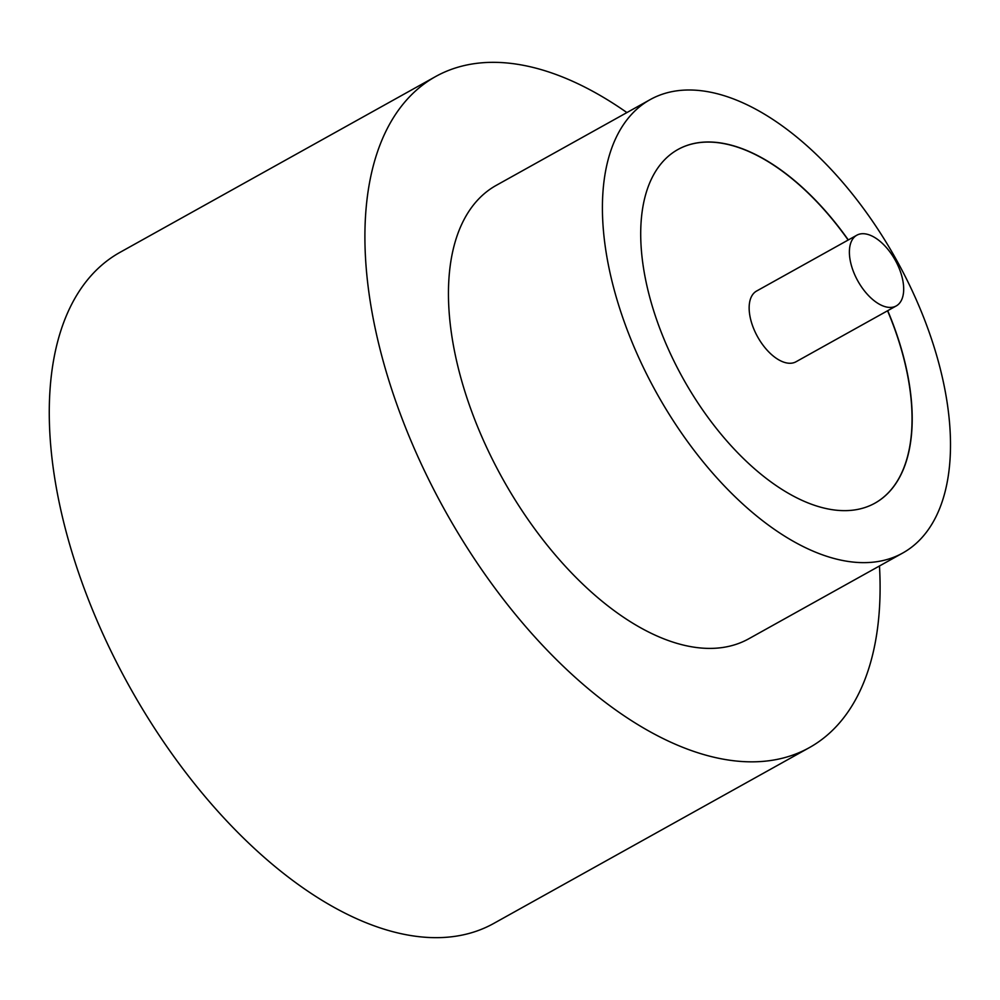 <?xml version="1.0" encoding="UTF-8"?>
<svg xmlns="http://www.w3.org/2000/svg" width="1000" height="1000" viewBox="0 0 1000 1000"><rect width="100%" height="100%" fill="white"/><g stroke="black" fill="none" stroke-linecap="round" stroke-linejoin="round"><path stroke-width="1.5" d="M866.05 234.013A40.487 21.387 60.9 0 0 856.838 235.2A40.487 21.387 60.9 0 0 854.188 273.463A40.487 21.387 60.9 0 0 887.025 307.125A40.487 21.387 60.9 0 0 896.237 305.938A40.487 21.387 60.9 0 0 898.888 267.675A40.487 21.387 60.9 0 0 866.05 234.013M856.838 235.2L756.6 291.038A40.487 21.387 60.9 0 0 753.95 329.3A40.487 21.387 60.9 0 0 786.787 362.962A40.487 21.387 60.9 0 0 796 361.775L896.237 305.938M650.175 99.612L496.2 185.387A259.5 137.125 60.9 0 0 479.225 430.637A259.5 137.125 60.9 0 0 689.688 646.438A259.5 137.125 60.9 0 0 748.763 638.787L902.738 553.025A259.5 137.125 60.9 0 0 919.725 307.762A259.5 137.125 60.9 0 0 709.262 91.962A259.5 137.125 60.9 0 0 650.175 99.612A259.5 137.125 60.9 0 0 633.188 344.875A259.5 137.125 60.9 0 0 843.65 560.675A259.5 137.125 60.9 0 0 902.738 553.025M626.912 112.575A384.062 202.95 60.9 0 0 523.025 65.25A384.062 202.95 60.9 0 0 435.588 76.562A384.062 202.95 60.9 0 0 410.45 439.538A384.062 202.95 60.9 0 0 721.938 758.925A384.062 202.95 60.9 0 0 809.388 747.613A384.062 202.95 60.9 0 0 879.475 565.975M435.588 76.562L119.95 252.387A384.062 202.95 60.9 0 0 94.812 615.375A384.062 202.95 60.9 0 0 406.3 934.75A384.062 202.95 60.9 0 0 493.738 923.438L809.388 747.613M848.312 239.95A202.413 106.962 60.9 0 0 724.038 143.525A202.413 106.962 60.9 0 0 677.95 149.488A202.413 106.962 60.9 0 0 664.712 340.788A202.413 106.962 60.9 0 0 828.875 509.113A202.413 106.962 60.9 0 0 874.963 503.15A202.413 106.962 60.9 0 0 887.712 310.688M874.875 503.188A202.413 106.962 60.9 0 0 887.562 310.775M848.162 240.037A202.413 106.962 60.9 0 0 723.888 143.613A202.413 106.962 60.9 0 0 677.875 149.537"/></g></svg>
